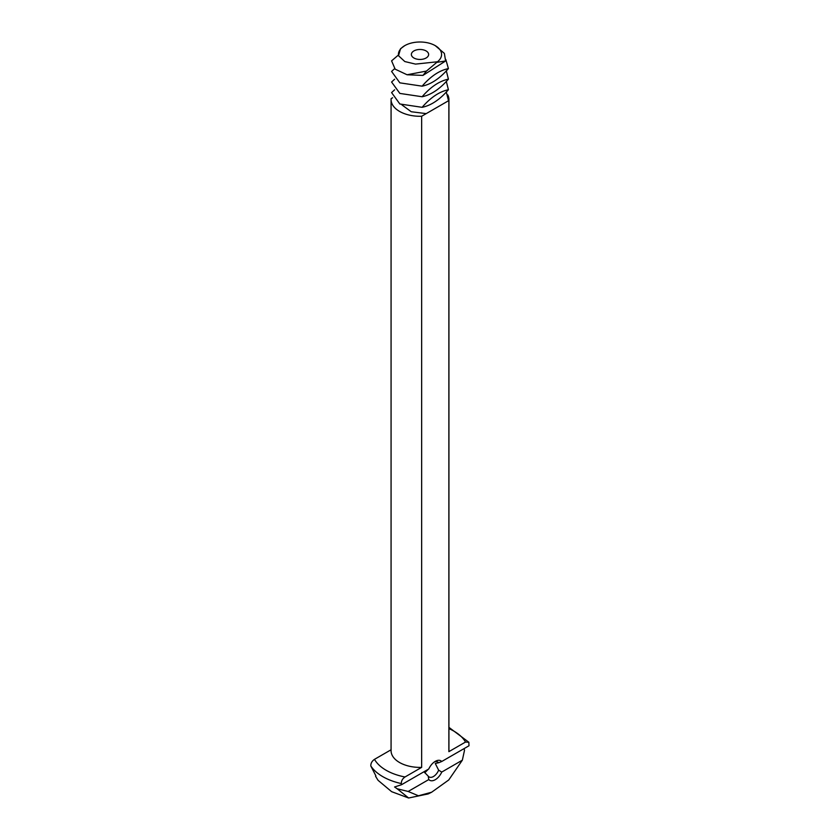 <?xml version="1.0" encoding="UTF-8"?>
<svg xmlns="http://www.w3.org/2000/svg" width="840" height="840" viewBox="0 0 840 840"><rect width="100%" height="100%" fill="white"/><g stroke="black" fill="none" stroke-linecap="round" stroke-linejoin="round"><path stroke-width="1.26" d="M404.733 45.654L400.522 48.741L398.528 55.734L404.806 61.551L415.527 64.103L437.493 61.761A21.588 12.463 0 0 0 435.267 45.654A21.588 12.463 0 0 0 404.733 45.654L404.733 45.654A21.588 12.463 0 0 0 398.528 55.734M413.889 57.992A8.631 4.987 0 0 0 423.308 59.073A8.631 4.987 0 0 0 428.631 54.463A8.631 4.987 0 0 0 420 49.476A8.631 4.987 0 0 0 411.369 54.463A8.631 4.987 0 0 0 413.889 57.992M398.36 55.073L391.587 60.858L395.168 69.164L407.064 74.76L426.468 71.075L437.493 61.761M435.267 45.654L444.36 53.371L445.61 60.974L422.951 75.411L407.064 74.76M445.61 60.974L437.178 62.307M426.468 71.075L422.951 75.411M394.632 68.66L391.587 71.431L399.851 82.845L422.111 86.163C430.7 76.272 439.467 70.413 448.413 68.586L445.83 59.556M448.413 68.586C439.824 78.477 431.056 84.336 422.111 86.163M434.291 761.996A8.642 4.987 -60 0 1 437.756 761.996A8.642 4.987 -60 0 1 438.627 762.762L435.267 763.476L438.638 770.165A8.642 4.987 -60 0 1 429.114 776.958A8.642 4.987 -60 0 1 428.232 776.171L423.959 771.771M424.778 772.79L428.306 769.262M394.632 79.233L391.587 82.016L399.851 93.419L422.111 96.747C430.7 86.856 439.467 80.997 448.413 79.16L446.303 70.823M448.413 79.16C439.824 89.05 431.056 94.91 422.111 96.747M464.132 748.577L464.499 750.341L462.357 760.169L441.756 772.065A11.235 6.479 -60 0 1 428.778 779.562L408.167 791.458L397.163 788.771L394.569 786.975L401.541 784.707L401.331 783.573A52.616 30.377 180 0 1 382.798 776.654A52.616 30.377 180 0 1 370.808 765.944L375.889 775.876M401.541 784.707L428.778 768.978A11.235 6.479 -60 0 1 435.267 761.365L435.267 761.365A11.235 6.479 -60 0 1 441.745 761.492L438.627 762.762M448.928 727.367L468.856 742.266L468.993 745.773L441.745 761.492M441.756 772.065L438.638 770.165M428.232 776.171L428.778 779.562M394.632 89.806L391.587 92.589L399.851 103.992L422.111 107.32C430.7 97.43 439.467 91.57 448.413 89.733L446.303 81.396M448.413 89.733C439.824 99.635 431.056 105.493 422.111 107.32M392.616 97.766L391.125 98.637A28.928 16.706 180 0 0 391.072 99.582L391.072 750.698A28.928 16.706 180 0 0 399.546 762.51A28.928 16.706 180 0 0 421.649 767.372L405.006 776.979A47.922 27.668 180 0 1 386.117 770.259A47.922 27.668 180 0 1 374.483 759.35C371.963 761.103 370.745 763.298 370.808 765.944M391.072 749.774L374.483 759.35M462.357 760.169L448.749 779.961L431.634 792.225L428.211 793.916L408.629 798L397.163 788.771M408.629 798L391.639 791.679L378.094 780.339L375.575 776.318M447.783 94.93A28.928 16.706 180 0 1 448.928 99.582A28.928 16.706 180 0 1 448.875 100.538L421.649 116.256L421.649 767.372M448.875 100.538L448.875 751.653L465.518 742.046L468.856 742.266M401.331 783.573C401.268 780.927 402.497 778.722 405.006 776.979M431.634 792.225L418.446 795.784L408.167 791.458M426.227 113.62L411.254 111.741L401.951 104.927M448.413 100.317L446.303 91.98M421.649 116.256A28.928 16.706 180 0 1 399.546 111.395A28.928 16.706 180 0 1 391.072 99.582M448.928 99.582L448.928 750.698A28.928 16.706 180 0 1 448.875 751.653M448.928 728.637A47.922 27.668 180 0 1 465.518 742.046"/></g></svg>
